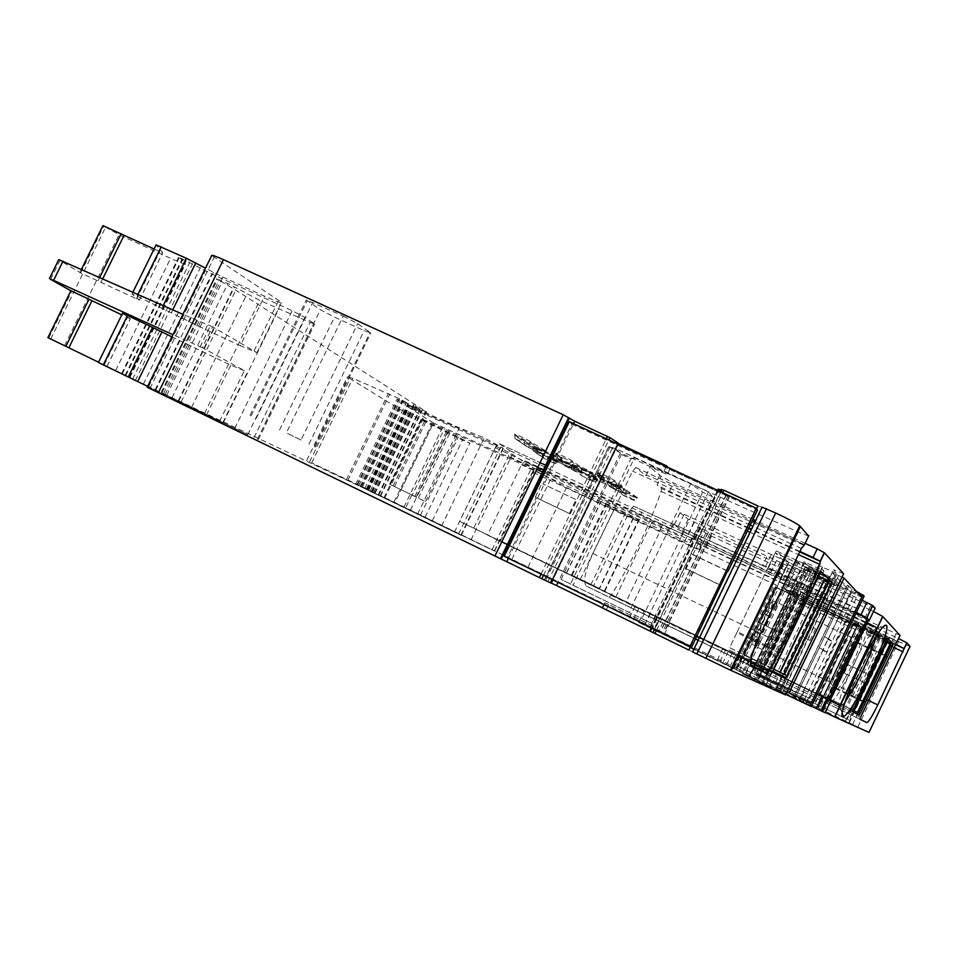 <?xml version="1.0" encoding="UTF-8"?>
<svg xmlns="http://www.w3.org/2000/svg" width="958" height="958" viewBox="0 0 958 958"><rect width="100%" height="100%" fill="white"/><g stroke="black" fill="none" stroke-linecap="round" stroke-linejoin="round"><path stroke-width="0.72" stroke-dasharray="4.79 3.59" d="M885.97 655.751L876.774 651.416L854.632 697.807L863.805 702.214M876.774 651.416L855.41 641.381L860.524 630.663L889.97 644.447M886.318 640.243L853.674 624.424L860.524 630.663L855.075 642.064L884.402 655.859M886.857 642.171L876.079 636.603L887.312 641.225M852.943 710.177L843.208 705.435L852.967 710.117M852.991 710.07L820.311 694.263L852.907 710.225L828.203 698.322L827.293 699.723L819.461 695.759L853.41 624.185L854.332 622.796L861.074 629.011L860.524 630.663L889.874 644.399M854.632 697.807L833.328 687.593L828.203 698.322L855.075 642.064M833.328 687.593L855.41 641.381M820.311 694.263L853.674 624.424M851.71 709.399L885.228 639.178M828.311 583.027L787.62 564.214L775.118 552.814L817.509 572.369L771.741 667.965L773.836 669.055M817.509 572.369L819.282 574.117M779.01 652.805L766.292 646.722L797.499 581.566L810.264 587.505M766.292 646.722L736.846 632.639L729.637 647.692L771.741 667.965M744.606 655.38L773.681 669.391L729.637 647.692L729.002 649.991L743.3 657.224L744.606 655.38L788.745 562.346L821.353 577.411M773.825 669.079L759.957 662.469L773.765 669.199M819.377 574.213L804.864 568.705L818.551 575.938M797.499 581.566L767.921 567.831L775.118 552.814L767.454 568.789L811.941 589.457M767.921 567.831L736.846 632.639M787.62 564.214L744.067 655.104M797.14 598.355L802.157 601.804L856.979 627.191L846.633 621.263L809.714 698.514L775.908 682.144L812.204 606.306L797.14 598.355L760.568 674.743L775.908 682.144M846.633 621.263L845.519 621.742L808.995 698.154M852.524 623.993L815.557 701.352L809.714 698.514M845.519 621.742L812.204 606.306M802.157 601.804L765.993 677.342L760.568 674.743M765.993 677.342L815.557 701.352M856.979 627.191L820.431 703.687M864.535 682.791L843.651 672.875L865.098 683.114L864.535 682.791L847.159 719.195L848.896 720.021L887.467 639.19L885.899 638.028L868.547 674.384L847.638 664.517L868.547 674.384M885.899 638.028L776.22 587.29L759.215 622.76L779.321 632.244L775.381 640.483L755.299 630.951L738.283 666.457L740.438 667.486L778.207 588.643L887.467 639.19M847.159 719.195L836.322 713.95M836.166 713.878L738.283 666.457M843.651 672.875L847.638 664.517M802.912 601.025L766.292 677.51M865.098 683.114L869.098 674.731M776.22 587.29L778.207 588.643M755.299 630.951L755.994 631.346L759.91 623.167L759.215 622.76M775.381 640.483L776.052 640.854L779.98 632.639L779.321 632.244M779.98 632.639L759.91 623.167M776.052 640.854L755.994 631.346M848.896 720.021L740.438 667.486M844.226 673.211L848.213 664.864M815.869 576.8L845.04 590.284L835.639 580.632L805.319 566.645L806.468 567.747L755.97 673.187L790.218 689.676L839.471 586.703L814.791 575.77L815.869 576.8L767.178 678.515L765.897 677.905L790.218 689.676M806.468 567.747L833.676 580.799L783.189 686.335M805.319 566.645L754.605 672.528L755.97 673.187M833.676 580.799L839.471 586.703M845.04 590.284L796.146 692.526L767.178 678.515M796.146 692.526L754.605 672.528M835.639 580.632L784.71 687.102M841.974 577.099L832.059 572.537L807.486 623.886L815.533 628.843L807.486 623.886M832.059 572.537L850.764 592.092L828.119 639.453L824.503 636.723L819.198 647.824L822.898 650.386L800.217 697.819L811.21 703.148M801.81 635.741L809.941 640.519L801.81 635.741L777.201 687.173L800.217 697.819M806.037 638.675L811.618 626.999M814.791 575.77L765.897 677.905M787.045 691.939L777.201 687.173M805.786 637.621L811.462 625.754M850.764 592.092L861.841 597.205L811.175 703.136M822.898 650.386L826.562 652.135L831.795 641.189L828.119 639.453M819.198 647.824L822.922 649.584L828.227 638.483L824.503 636.723M828.227 638.483L831.795 641.189M822.922 649.584L826.562 652.135M809.941 640.519L815.533 628.843M712.393 496.663L708.525 491.717L615.743 448.691L621.383 454.415L630.867 458.822L570.525 583.985L573.052 585.266L628.879 612.282L690.67 483.838L702.717 492.161L712.393 496.663L651.572 623.203L628.879 612.282M630.867 458.822L634.495 457.792L573.052 585.266M621.383 454.415L561.089 579.434L570.525 583.985M634.495 457.792L690.67 483.838M708.525 491.717L646.47 620.796L651.572 623.203M646.47 620.796L561.089 579.434M615.743 448.691L554.251 576.177M569.291 421.676L571.842 424.119L542.935 483.946L576.967 500.028L542.935 483.946M571.842 424.119L757.443 510.075M727.457 571.148L692.634 554.694L685.856 568.801L721.206 585.577M536.252 497.765L570.273 513.919L535.318 497.142L536.252 497.765L507.285 557.724L691.7 647.045M570.273 513.919L576.967 500.028M702.717 492.161L641.944 618.545M504.243 556.311L507.285 557.724M535.318 497.142L542.012 483.287M685.856 568.801L685.281 568.345L692.083 554.203L692.634 554.694M692.083 554.203L727.541 570.968M685.281 568.345L720.727 585.17M569.411 513.332L576.129 499.417M773.25 605.396C771.166 614.222 766.963 624.113 760.628 635.07L755.587 642.255L757.227 638.83L761.131 640.698L759.49 644.123L756.03 646.554C752.473 646.59 759.981 625.107 768.316 611.647C772.196 605.336 774.962 602.199 776.615 602.223L777.154 607.228L773.25 605.396L771.609 608.821L775.513 610.653L777.154 607.228M850.752 637.046L850.752 641.86L849.542 645.896L837.675 671.809L832.897 679.246L829.832 681.904C826.874 682.276 834.993 660.745 843.052 646.937C846.824 640.459 849.387 637.166 850.752 637.046L776.615 602.223M845.1 678.108C854.524 661.786 864.236 636.483 861.11 636.232C859.601 636.076 856.5 640.052 851.794 648.171C841.89 665.211 831.951 691.664 835.843 690.395C837.555 689.964 840.645 685.868 845.1 678.108M771.609 608.821L771.501 607.252L775.405 609.096L776.71 602.762C775.705 602.989 774.148 605.216 772.04 609.432L770.34 612.988L768.352 615.814L767.825 615.491C766.149 614.761 758.964 630.017 760.712 630.592L758.413 637.884C756.353 642.363 755.563 645.093 756.042 646.087L759.694 641.273L761.131 640.698M757.227 638.83L755.79 639.405L752.114 644.207C751.635 643.213 752.425 640.483 754.473 636.004L756.76 628.711C755 628.137 762.173 612.88 763.873 613.623L764.412 613.946L766.4 611.12L768.1 607.576C770.196 603.36 771.765 601.145 772.783 600.917L771.501 607.252M759.49 644.123L755.587 642.255M843.639 684.659C836.873 696.442 832.298 702.418 829.903 702.573C824.898 703.256 839.244 665.463 853.35 641.201C859.877 629.969 864.284 624.221 866.583 623.969C871.768 623.203 857.542 660.541 843.639 684.659M775.513 610.653L775.405 609.096M844.86 702.406L839.531 707.244M839.364 707.172C835.184 706.669 849.53 669.63 863.254 645.86C869.732 634.591 874.103 628.807 876.33 628.52L866.583 623.969M876.402 635.849L876.33 628.52M898.58 638.531L895.395 644.087M895.179 644.471L795.607 597.924L791.38 594.475L895.311 644.051M795.607 597.924L769.741 653.164C764.4 663.894 760.484 669.51 757.994 670.025L747.647 664.972L747.982 663.092C757.838 637.513 769.514 613.132 783.021 589.96L784.171 588.607L786.35 590.367L789.129 584.548L794.11 588.751L806.229 595.038L898.065 638.279M897.011 641.405L786.326 590.356L789.129 584.548M789.117 584.536L900.065 635.417M618.664 443.626L616.15 448.799L664.062 471.001L666.205 466.546M717.973 489.227L729.661 496.316L720.428 492.963L669.666 469.456L667.798 467.276M762.065 507.129L757.97 505.992M808.636 535.989L798.242 532.049L661.834 470.953C652.793 466.977 648.853 465.672 650.015 467.049L661.092 476.401L673.534 482.988L752.952 519.416M805.115 543.342L794.553 538.504M793.751 538.133L755.587 520.625M843.603 573.698L833.604 569.711L837.184 573.519L822.227 567.136L765.765 685.09L741.971 673.546L785.871 694.394M794.541 695.46L847.327 585.087L809.917 567.531L803.978 561.723L823.88 570.896L818.491 565.4L822.227 567.136M847.327 585.087L852.009 589.29L856.727 591.709M864.152 596.151L852.033 591.505L768.484 553.221L762.58 565.531L846.046 604.031L852.033 591.505M780.063 562.178L774.315 574.153L777.824 575.914L783.56 563.939L688.239 519.224L680.024 512.71L684.096 514.254L768.484 553.221M783.56 563.939L862.164 600.295M705.807 533.151L700.382 544.443L784.77 584.033L790.242 572.597L711.519 536.109L705.807 533.151L698.334 527.223L875.109 608.126M790.242 572.597L868.954 609.348L863.433 620.916L867.194 622.7M873.492 611.503L868.954 609.348M909.98 646.458L893.239 639.273L859.134 622.472L817.797 707.603L821.928 709.639L861.434 626.819L821.76 709.567L737.947 668.828L777.86 585.554L799.188 594.798L758.844 679.006M799.164 594.786L792.362 590.763L826.215 606.318L829.4 608.605L859.134 622.472M47.9 337.623L247.775 434.669L162.07 392.936L368.231 490.245L461.217 535.366L311.685 462.894L362.447 486.832L736.63 668.169L776.351 585.11L775.788 584.727L777.86 585.554M776.351 585.11L566.465 487.574L533.714 469.719L426.358 420.885L421.328 418.838L424.645 420.945L458.331 437.052L469.887 443.123L462.486 440.057L400.025 409.449L350.089 378.673L347.455 376.745L352.843 378.29L399.534 398.767L408.551 403.701L397.031 399.103L399.929 401.055L419.556 410.982L503.022 448.093L484.269 437.854L459.421 427.855L409.461 405.342L416.479 408.048L413.976 406.312L426.585 411.88L235.812 290.178L217.61 279.377L227.884 283.532L259.75 300.381L310.188 322.379L314.739 323.972L304.955 317.409L292.118 310.727L211.826 273.988L182.798 259.139L178.535 257.379L182.379 259.953L185.493 263.941C185.169 264.588 180.2 262.72 170.572 258.337L119.032 234.722L102.901 225.621M154.082 248.96L162.752 252.684L156.094 244.877M50.618 279.389L59.923 260.444L80.712 272.958L139.485 300.153L132.012 293.998L137.03 296.118L198.546 326.139L222.591 276.982L205.491 268.168M222.591 276.982L264.504 296.142C275.832 301.267 281.508 303.351 281.544 302.369L211.706 255.487M343.263 316.08L357.705 323.684L370.842 332.977L364.172 330.642L334.486 317.134L320.391 309.733L306.321 299.974L343.263 316.08L286.358 432.896L301.063 440.045L357.705 323.684M433.507 422.957L408.527 407.282L410.527 407.845L502.878 449.446L512.422 454.296L534.396 468.821L433.507 422.957L394.84 502.687L367.824 489.885L494.615 551.125L394.84 502.687M605.911 503.477L633.765 516.841L638.615 520.254L614.162 509.153L600.882 501.441L605.911 503.477L571.447 574.944L599.301 588.404L633.765 516.841M830.802 700.873L826.275 698.681L820.743 710.285L825.269 712.477M718.799 490.053L653.356 626.233L650.554 631.322L649.847 630.975M602.39 607.815L606.294 609.707L602.331 607.935M544.683 579.889L608.893 446.632L544.623 579.865L551.389 583.087M544.623 579.865L551.329 583.206M147.664 386.349L222.747 422.825L147.221 387.248M98.566 362.22L107.045 366.351L98.423 362.507M736.558 668.133L737.947 668.828M869.002 732.391L818.336 707.854M658.469 631.645L650.027 627.73L653.811 629.586L659.379 617.994L663.918 620.329L658.469 631.645L820.743 710.285M653.811 629.586L736.582 669.726L742.222 657.954L830.885 700.693M744.953 659.26L739.301 671.055L736.582 669.726M739.301 671.055L825.149 712.704M732.523 667.93L798.948 700.13M803.127 702.166L811.546 706.238M731.72 667.546L693.879 649.213M733.505 668.397L739.253 656.398L735.72 654.685L644.315 610.569L638.615 622.437L690.107 647.38M638.615 622.437L799.762 700.825L805.774 688.263L817.581 693.915L858.188 608.965M811.402 706.537L799.762 700.825M785.596 694.945L765.765 685.09M692.586 651.907L688.826 650.027M650.554 631.322L649.835 630.999M885.623 656.422L884.497 655.895M864.104 701.507L862.99 700.981M862.895 700.933L833.652 686.91M669.666 469.456L667.211 474.557L664.062 471.001M606.294 609.707L608.761 604.582L653.356 626.233M608.953 446.679L620.461 452.871L667.211 474.557M803.523 544.958L793.895 541.102L798.242 532.049M751.479 665.87L586.488 586.188C582.775 582.248 584.919 571.351 592.918 553.508L632.627 471.132L635.813 467.528L645.836 475.719C644.662 474.39 648.578 475.731 657.607 479.719L793.895 541.102M586.488 586.188L609.06 597.217L611.132 595.325C631.49 563.005 648.147 528.397 661.128 491.466L661.439 488.448L657.032 484.844L661.092 476.401M748.857 527.954L669.486 491.406L657.032 484.844M799.954 551.473L790.446 547.09M789.631 546.719L751.491 529.163M818.491 565.4L816.408 569.747L804.205 563.52L749.683 677.342M816.408 569.747L821.856 575.147L823.88 570.896M803.978 561.723L801.942 565.962L821.856 575.147M804.205 563.52L796.158 560.442L801.942 565.962M749.395 676.923L751.419 672.684L777.417 685.174L775.429 689.341M809.869 567.471L758.006 675.773L751.419 672.684M758.006 675.773L777.417 685.174M858.021 608.989L846.046 604.031M688.239 519.224L682.551 531.055L674.216 524.78L678.264 526.373L762.58 565.531M682.551 531.055L774.315 574.153M777.824 575.914L856.368 612.437M788.494 568.381L782.854 580.153L868.523 619.91M782.854 580.153L777.285 577.806L782.914 566.07M700.382 544.443L692.802 538.743L696.729 540.3L777.285 577.806M784.77 584.033L863.433 620.916M852.608 724.404L893.239 639.273M858.643 622.125L817.797 707.603L858.643 622.113L857.147 625.263L861.481 626.855M857.147 625.263L827.904 611.731L829.4 608.605M826.215 606.318L824.706 609.468L827.904 611.731M783.201 690.886L784.722 687.724L788.23 689.401L759.598 675.546L758.113 678.659M795.415 592.104L756.233 673.929L784.722 687.724M861.434 626.819L824.706 609.468M756.233 673.929L759.598 675.546M734.642 667.187L774.351 584.344M412.251 495.07L389.607 484.197L425.544 501.597L411.892 494.939L414.91 496.34L412.251 495.07L444.189 429.208M411.892 494.939L405.641 507.812M70.892 290.813L71.718 291.28L70.916 290.765M198.546 326.139L240.29 345.718L264.504 296.142M219.61 421.376L244.374 370.65L202.401 347.682L212.604 326.798L256.983 352.676L240.29 345.718M616.15 448.799L608.773 446.5L544.455 579.794M301.063 440.045L286.358 432.896M599.301 588.404L571.447 574.944M597.265 479.06L581.781 471.899L576.345 468.007L562.298 460.654L603.133 477.431L604.582 477.755L597.756 472.665C595.996 471.132 612.342 478.749 614.425 480.437L622.688 486.652L621.107 486.293L593.17 475.396L591.793 475.072L591.589 476.066L587.996 477.431L589.912 477.803L592.774 476.222L591.385 475.898L596.87 479.886L597.265 479.06L591.984 475.24M524.816 441.375L514.793 434.333C513.344 432.98 528.708 440.189 531.103 441.985L547.042 451.721L529.475 443.949L529.079 444.787L524.409 442.201L524.816 441.375L529.475 443.949M582.572 468.869L592.511 472.725L578.153 465.205L572.453 461.061C570.202 459.325 554.359 451.913 555.963 453.362L562.346 457.996L561.005 457.696L533.151 447.158L542.515 453.733L558.035 461.002L552.071 456.128L578.369 466.726L582.572 468.869L580.261 471.683L569.567 466.606L572.86 464.187M633.31 499.777L622.652 492.46L625.346 489.466L617.359 485.395L616.952 486.233L606.881 482.293L615.228 486.748L615.108 488.879L622.425 494.723L633.31 499.777L637.31 497.597L621.61 490.328L615.635 485.91L607.288 481.455L606.881 482.293L609.025 486.317L610.941 487.299L611.503 483.61M637.31 497.597L625.346 489.466M617.359 485.395L607.288 481.455M840.01 705.339L500.232 541.39L533.498 472.569L534.408 466.977L525.224 460.894L521.511 464.75L487.49 535.103L500.232 541.39M830.131 700.298L487.49 535.103M659.379 617.994L742.222 657.954M663.918 620.329L826.275 698.681M868.738 619.467L691.688 537.917L689.305 542.863L692.706 538.671L691.688 537.917M692.706 538.671L653.955 520.817L651.5 523.08L650.494 524.936L689.305 542.863M866.99 623.131L534.408 466.977M701.484 545.27L699.172 550.096L700.526 544.551M661.319 526.11L659.882 531.582L625.981 602.043M603.935 604.594L604.833 602.738L653.069 626.089M608.761 604.582L604.833 602.738M244.374 370.65L230.794 365.178L171.865 336.893M106.997 366.327L130.312 318.751L122.552 313.29M130.312 318.751L121.798 314.835M786.734 692.538L788.23 689.401M739.253 656.398L817.354 694.071M644.315 610.569L805.774 688.263M769.118 686.491L771.154 682.24M781.596 652.853L737.313 631.681L729.637 647.692L773.872 668.995M737.313 631.681L767.454 568.789M788.745 562.346L776.399 550.994L775.118 552.814L819.641 573.363M858.057 608.905L672.995 523.882L670.492 529.067L629.957 510.386L593.565 585.949L459.684 521.38L473.647 528.265L508.482 456.259L509.369 450.38L499.118 443.626L495.346 447.697L459.684 521.38M817.581 693.915L593.565 585.949M670.492 529.067L674.109 524.709L672.995 523.882M633.849 506.207L674.109 524.709M856.129 612.94L509.369 450.38M827.892 699.196L507.333 544.515M501.788 541.833L473.647 528.265M828.754 699.603L827.975 699.232M683.761 531.965L681.33 537.019L542.348 472.054M604.737 591.493L640.279 517.691L641.728 511.919M615.802 596.99L650.494 524.936L521.511 464.75M202.401 347.682L172.931 334.713M59.923 260.444L58.773 259.606M212.604 326.798L182.906 314.332M571.938 464.402L571.184 468.342L573.507 469.528L575.71 467.36L604.175 478.605L597.541 473.707L597.96 472.845M562.298 460.654L561.891 461.481L563.999 465.468L571.184 468.342M537.546 448.057L535.139 450.811L528.696 447.53L529.079 444.787L546.635 452.559L542.288 453.577L535.007 450.739M547.042 451.721L546.635 452.559L542.324 450.368L540.144 452.571L527.008 444.261L530.696 442.836L514.386 435.183L524.409 442.201L524.517 444.859L535.139 450.811L542.288 453.577M592.511 472.725L592.104 473.575L587.673 474.581L579.794 470.653L582.464 467.612M633.621 506.111L629.957 510.386L543.318 470.043M682.707 531.163L681.33 537.019M622.652 492.46L616.533 489.346L616.952 486.233L629.334 492.759L629.741 491.921M879.971 638.806L847.219 707.411M878.869 637.753L845.926 706.741M876.079 636.603L843.208 705.435M843.794 705.747L876.582 637.082L843.77 705.735M810.959 591.793L782.782 650.662M763.418 664.122L808.456 570.07M765.825 665.355L810.504 572.034M760.999 663.008L805.75 569.555M759.957 662.469L804.864 568.705M771.286 607.097L775.202 608.941M771.681 605.564L775.597 607.408M772.855 600.941L776.782 602.786M768.1 607.576L772.04 609.432M766.4 611.12L770.34 612.988M764.364 613.934L768.316 615.79M763.969 613.659L767.921 615.527M756.76 628.711L760.712 630.592M757.167 628.963L761.107 630.843M756.185 632.448L760.113 634.328M754.473 636.004L758.413 637.884M752.114 644.207L756.042 646.087M754.892 640.615L758.796 642.483M755.802 639.405L759.706 641.273L755.79 639.405M756.03 639.537L759.933 641.405M893.598 647.38L794.673 601.085M867.864 700.19L769.741 653.164M866.822 722.607L838.681 709.016M757.994 670.025L838.525 708.92L757.886 669.977M859.997 719.254L747.647 664.972M860.5 717.41L747.982 663.092M896.101 642.782L783.021 589.96M784.171 588.607L897.131 641.333L784.219 588.631M895.993 633.777L893.143 639.74M857.901 726.966L898.58 641.728M887.288 641.261L861.074 629.011M859.29 715.159L827.293 699.723L859.254 715.147M819.461 695.759L852.452 711.674M853.015 710.022L819.988 694.095M886.581 639.681L853.41 624.185M854.308 622.784L887.467 638.268L854.332 622.796M803.499 600.726L806.229 595.038M794.11 588.751L791.38 594.475M795.224 586.967L792.422 592.81M620.461 452.871L558.011 582.356M720.428 492.963L655.835 627.358M725.877 495.274L661.164 629.945M727.84 495.993L663.044 630.867M729.661 496.316L664.636 631.657M729.577 496.208L664.529 631.597M726.655 494.328L661.415 630.113M718.38 489.778L650.386 631.238M717.47 490.28L651.452 627.61L717.47 490.28M654.613 629.143L720.644 491.753M656.613 630.113L722.667 492.687M690.514 646.518L756.628 508.782M692.993 652.087L762.352 507.584M657.607 479.719L661.834 470.953M645.943 475.803L650.111 467.133M669.486 491.406L673.534 482.988M782.243 693.293L840.082 572.381M779.273 691.856L837.088 571.004M775.932 690.215L833.604 569.711M780.387 692.227L837.184 573.519M779.333 691.7L836.059 573.135M822.527 567.268L766.053 685.233M818.898 565.603L762.46 683.497M816.096 569.591L761.73 683.138M796.158 560.442L741.971 673.546M812.396 568.968L760.652 677.043M814.396 570.022L762.676 678.025M819.222 572.381L767.526 680.372M819.868 572.68L768.172 680.683M824.191 574.537L772.411 682.743M829.173 576.417L777.178 685.066M829.796 576.692L775.8 689.52M832.981 578.165L778.962 691.065M833.28 578.297L779.261 691.209M848.8 585.889L796.074 696.155L848.824 585.913M799.99 697.963L851.961 589.254M804.205 699.915L856.069 591.409M806.971 701.196L858.428 593.541M768.376 567.962L774.292 555.604M765.466 566.741L771.382 554.407M678.264 526.373L684.096 514.254M674.276 524.828L680.084 512.758M694.263 522.35L688.586 534.157M776.555 560.406L770.807 572.393M870.451 606.318L864.739 618.257M785.704 567.22L780.075 578.967M696.729 540.3L702.274 528.744M692.85 538.779L698.382 527.271M711.519 536.109L706.106 547.377M788.111 585.697L793.583 574.273M796.912 575.95L791.452 587.374M849.255 722.787L889.91 637.585M848.812 722.583L889.527 637.286M845.447 720.955L886.198 635.597M825.437 711.255L866.02 626.281M823.904 710.513L864.511 625.526M859.206 622.52L818.419 707.89M857.242 625.299L817.893 707.651M853.794 622.928L814.144 705.89M792.362 590.763L753.227 672.48M791.38 590.391L752.281 672.013M790.793 590.308L751.779 671.774M790.901 590.391L751.898 671.833M793.116 591.601L754.162 672.923M798.301 594.223L759.407 675.45M798.613 594.403L758.245 678.719M758.233 678.671L798.313 594.954M757.191 678.156L797.248 594.511M736.019 667.882L775.848 584.775M528.074 567.076L566.465 487.574M511.919 559.292L550.503 479.419M503.525 555.329L542.695 474.27M494.448 550.958L533.714 469.719M410.383 510.135L448.655 431.196M425.544 501.597L457.11 436.465M420.562 514.973L458.331 437.052M414.91 496.34L446.871 430.417M394.516 486.52L426.358 420.885M390.122 484.449L421.795 419.173M393.103 485.934L424.645 420.945M401.043 489.789L432.489 424.957M416.131 497.07L447.649 432.07M418.275 498.1L449.805 433.064M425.148 517.116L462.486 440.057M393.989 502.028L431.184 425.34M362.447 486.832L400.025 409.449M309.65 461.78L350.089 378.673M311.685 462.894L352.843 378.29M346.401 479.802L388.313 393.558M347.79 480.473L389.714 394.205M357.55 485.203L399.534 398.767M360.891 486.82L402.851 400.432M366.112 489.31L407.892 403.27M364.627 488.58L406.288 402.791M361.358 486.987L402.995 401.258M360.112 486.389L401.725 400.695M356.915 484.772L398.133 399.917M358.819 485.67L399.929 401.055M378.661 495.238L419.556 410.982M458.547 534.049L500.531 447.326M460.858 535.199L503.022 448.093M454.403 532.157L497.01 444.129M441.59 525.966L484.269 437.854M417.556 514.207L459.421 427.855M380.051 495.969L421.281 411.006M371.872 491.993L413.054 407.174M368.231 490.245L409.461 405.342M367.453 489.885L408.731 404.887M368.591 490.448L409.952 405.258M373.572 492.867L415.006 407.509M374.829 493.49L416.347 407.952M372.387 492.34L414.096 406.408M374.446 493.358L416.263 407.222M378.039 495.094L419.879 408.898M380.494 496.28L422.334 410.072M383.823 497.921L425.819 411.389M374.77 493.598L417.077 406.455M373.392 492.939L415.784 405.617M371.596 492.125L414.335 404.084M371.117 491.909L413.916 403.773M181.146 402.013L235.812 290.178M178.308 400.672L233.117 288.562M166.752 395.151L222.005 282.179M162.07 392.936L217.61 279.377M161.255 392.552L216.903 278.79M163.602 393.714L219.394 279.64M172.009 397.798L227.884 283.532M178.715 401.019L234.459 286.969M191.648 407.186L246.853 294.214M204.533 413.425L259.75 300.381M223.346 422.598L279.029 308.5M254.05 437.531L310.188 322.379M257.439 439.231L313.937 323.337M247.775 434.669L304.955 317.409M234.722 428.382L292.118 310.727M155.172 389.786L211.826 273.988M148.682 386.661L205.431 270.683M143.389 384.158L200.45 267.569M135.449 380.326L192.594 263.618M132.707 378.997L189.804 262.396M129.126 377.248L186.187 260.732M125.749 375.62L182.798 259.139M122.253 373.895L179.11 257.822M125.163 375.273L181.828 259.546M125.761 375.548L182.379 259.953M129.737 377.308L185.373 263.713M115.678 370.387L170.572 258.337M64.605 345.61L119.032 234.722M50.774 338.964L105.452 227.597M80.712 272.958L103.632 226.304M48.762 338.018L71.718 291.28M98.039 280.79L99.68 277.461M101.033 282.251L102.722 278.814M136.575 298.932L159.782 251.571M139.449 300.117L162.716 252.625M132.084 294.082L156.154 244.973M137.03 296.118L137.88 294.381M162.094 307.865L163.207 305.602M171.47 312.464L172.763 309.829M189.265 321.589L213.347 272.383M254.074 350.772L278.79 300.141M149.951 388.505L214.077 257.451M508.399 558.322L573.483 423.616M541.019 574.129L606.318 438.824M543.497 575.327L608.809 439.973M617.419 443.961L552.059 579.47M617.539 444.021L552.179 579.53L617.527 444.009M618.305 444.368L552.934 579.889M615.982 448.739L551.161 583.123M256.205 418.383L312.823 302.261M251.044 415.976L307.243 300.752M265.186 422.993L320.391 309.733M279.52 429.962L334.486 317.134M308.943 444.129L364.172 330.642M314.452 446.715L370.099 332.354M368.303 490.113L408.527 407.282M403.953 507.081L442.536 427.519M491.993 549.832L531.642 467.815M494.316 550.994L534.133 468.618M470.965 539.965L512.422 454.296M461.313 535.318L502.878 449.446M370.135 491.023L410.527 407.845M625.586 512.662L591.026 584.392M566.777 572.716L601.073 501.597M572.166 575.399L606.091 505.022M580.332 579.351L614.162 509.153M633.525 518.182L599.588 588.643M604.378 590.93L638.471 520.134M749.192 675.594L754.676 664.145M525.224 460.894L653.955 520.817M533.498 472.569L699.172 550.096M614.569 449.937L550.527 582.68M612.102 448.607L548 581.47M610.162 446.656L545.641 580.392M206.533 414.85L230.794 365.178M165.016 394.696L189.109 345.443M155.699 390.205L179.817 340.904M98.518 362.543L122.636 313.35M104.218 364.962L127.462 317.517M857.578 624.748L817.928 707.722M859.182 625.562L819.557 708.501M861.326 626.748L821.76 709.567M860.691 626.652L821.21 709.279M751.312 662.517L745.827 673.965M742.45 672.348L747.947 660.888M664.277 634.447L669.714 623.143M655.631 616.21L650.087 627.753M739.504 656.649L733.876 668.409M820.671 710.513L826.383 698.538M729.96 666.696L735.72 654.685M732.175 652.973L726.415 664.984M650.422 613.539L644.734 625.37M629.382 618.15L635.202 606.043M633.214 620.03L639.07 607.875M722.883 648.303L716.967 660.649M725.709 649.656L719.781 662.026M722.607 663.403L728.547 651.021M797.439 560.681L743.097 674.121M799.008 561.28L744.594 674.863M803.523 563.208L749.012 677.007M809.294 566.01L754.796 679.809M799.726 551.94L790.206 547.569M789.404 547.198L751.24 529.678M748.605 528.469L661.439 488.448M661.128 491.466L747.348 531.103M749.982 532.313L798.457 554.598M611.132 595.325L696.705 636.603M699.316 637.872L750.617 662.613M609.06 597.217L695.556 638.998L609.132 597.241M765.777 672.899L698.178 640.255L766.807 673.414M592.918 553.508L760.676 633.454M801.379 548.491L791.859 544.132M791.045 543.761L752.88 526.265M750.246 525.056L632.627 471.132M635.813 467.528L752.281 520.829L635.597 467.456M804.085 544.539L754.904 522.05L804.121 544.539M743.276 657.212L785.716 677.677M773.19 671.295L729.002 649.991M776.459 551.018L820.91 571.507L776.399 550.994M788.087 564.633L828.227 583.194M499.31 443.71L540.061 462.642L499.118 443.626M199.994 347.047L210.101 326.367M593.17 475.396L592.774 476.222L620.7 487.143L622.281 487.502L622.52 486.508M621.107 486.293L617.79 488.76L589.565 477.659M614.425 480.437L614.006 481.311L622.113 487.359L617.431 488.616M610.222 482.736L614.006 481.311L597.337 473.527L597.409 475.922L598.81 477.455L610.222 482.736L618.389 488.76M604.402 477.599L603.851 480.641L605.24 482.161L598.81 477.455M603.133 477.431L603.552 481.91L605.24 482.161M581.59 469.061L582.021 473.468L603.552 481.91M576.117 466.522L575.71 467.36L561.891 461.481L571.758 466.498L571.543 469.312L564.501 465.732M572.154 465.672L571.758 466.498L581.386 472.713L597.074 480.054L593.313 481.227L582.572 476.258L581.386 475.096L581.781 471.899M576.345 468.007L575.95 471.24L582.572 476.258M538.36 447.099L537.953 447.949L542.324 450.368L542.731 449.53M531.103 441.985L530.696 442.836L537.953 447.949L534.313 449.35M515.129 434.609L514.829 438.165L525.595 445.817L515.919 439.135L514.829 438.165L514.793 434.333M551.042 456.044L550.646 456.858L592.104 473.575L577.746 466.055L578.153 465.205M562.106 457.792L561.699 458.642L555.544 454.212L572.034 461.924L572.453 461.061M557.053 458.152L561.687 461.121L561.699 458.642L561.687 461.121L562.921 462.319L557.053 458.152L568.298 463.349L572.034 461.924L577.746 466.055L574.058 467.468L579.794 470.653M555.963 453.362L555.808 456.942L556.239 453.577M562.346 457.996L561.939 458.834L560.598 458.547L561.005 457.696M562.921 462.319L561.448 462.163L560.598 458.547L534.085 448.284L534.492 447.458M557.772 460.798L553.868 462.954L547.078 458.235L550.646 456.858L557.388 461.6L542.12 454.535L533.055 448.224L533.45 447.398M542.515 453.733L542.228 457.11L543.282 458.044L533.163 450.847L532.756 447.985L534.085 448.284L534.947 451.841L561.448 462.163M547.078 458.235L549.82 458.523L552.071 456.128M587.673 474.581L577.638 470.354L578.369 466.726M625.682 494.136L629.334 492.759L637.07 498.555L621.203 491.155L621.61 490.328M622.425 494.723L621.083 493.262L621.203 491.155L615.228 486.748L615.635 485.91M537.737 467.444L495.346 447.697M536.767 469.456L508.482 456.259M582.021 473.468L573.507 469.528M571.543 469.312L577.147 472.414M593.313 481.227L587.996 477.431M515.919 439.135L527.008 444.261M528.804 447.59L525.595 445.817M540.144 452.571L541.581 453.302M568.298 463.349L574.058 467.468M534.229 451.793L534.947 451.841M553.868 462.954L543.282 458.044M569.184 466.462L549.676 458.846L577.758 470.426M548.443 458.355L549.676 458.834L547.856 458.104L550.79 455.84M586.979 474.306L580.105 471.611M616.533 489.346L609.539 486.592M610.941 487.299L616.461 490.364M761.083 663.056L805.834 569.615M850.86 637.07L861.11 636.232M829.832 681.904L756.03 646.554M829.939 681.916L835.843 690.395M772.783 600.917L776.71 602.762M764.412 613.946L768.352 615.814M763.873 613.623L767.825 615.491M752.198 644.243L756.113 646.123M756.113 639.573L760.005 641.441M839.579 707.244L829.903 702.573M840.01 707.208L842.166 713.075M876.714 628.616L883.983 626.041M865.421 721.913L838.681 709.004M729.373 496.005L664.277 631.49M718.404 489.813L650.422 631.262M645.836 475.719L650.015 467.049M809.917 567.531L758.065 675.809M800.038 697.999L852.009 589.29M811.115 703.1L861.769 597.133M674.216 524.78L680.024 512.71M692.802 538.743L698.334 527.223M790.697 590.236L751.671 671.714M735.948 667.846L775.788 584.727M736.63 668.169L776.411 585.158M389.607 484.197L421.328 418.838M432.333 520.637L469.887 443.123M306.74 460.427L347.455 376.745M366.818 489.646L408.551 403.701M355.681 484.197L397.031 399.103M461.217 535.366L503.333 448.332M367.213 489.766L408.503 404.719M374.961 493.55L416.479 408.048M372.243 492.268L413.976 406.312M384.649 498.304L426.585 411.88M161.124 392.505L216.807 278.67M258.349 439.65L314.739 323.972M121.606 373.596L178.535 257.379M129.941 377.392L185.493 263.941M79.933 272.395L81.418 269.378M139.485 300.153L162.752 252.684M132.012 293.998L132.899 292.178M256.983 352.676L281.544 302.369M250.002 415.437L306.321 299.974M315.302 447.135L370.842 332.977M494.615 551.125L534.396 468.821M367.824 489.885L408.084 406.958M566.561 572.609L600.882 501.441M604.546 591.014L638.615 520.254M222.747 422.825L247.344 372.423M107.045 366.351L130.36 318.786M650.027 627.73L655.571 616.186M629.31 618.114L635.142 606.007M743.3 657.224L785.584 677.605M204.138 348.724L214.305 327.923M591.793 475.072L588.811 477.347L617.79 488.76C619.598 489.718 621.095 489.299 622.281 487.502L622.688 486.652M597.756 472.665L597.409 475.922L603.851 480.641L604.582 477.755M597.469 479.239L597.074 480.054C596.81 481.946 594.93 482.161 591.409 480.676C583.326 476.868 579.973 475 581.386 475.096L575.95 471.24L563.999 465.468M558.035 461.002L557.652 461.816C553.772 463.876 558.694 464.989 548.683 460.894L533.163 450.847L533.151 447.158M609.025 486.317L615.108 488.879L621.083 493.262C620.568 493.909 624.017 495.897 631.43 499.226C634.316 500.914 636.196 500.699 637.07 498.555L637.465 497.729M525.068 460.822L692.574 538.624M673.965 524.649L633.657 506.135"/><path stroke-width="1.44" d="M860.188 713.734L859.302 715.171L852.452 711.674L853.015 710.022L887.467 638.268L893.227 644.039L892.652 645.704L860.188 713.734L852.907 710.225L858.655 713.003L891.12 644.985L886.857 642.171M858.655 713.003L852.943 710.177M852.967 710.117L854.165 710.668L887.312 641.225L886.318 640.243M854.165 710.668L852.991 710.07M819.282 574.117L810.959 591.793M773.765 669.199L786.997 675.797L785.74 677.677L773.19 671.295L773.872 668.995L820.898 571.507M818.551 575.938L824.431 579.231L828.311 583.027L784.494 674.576M841.974 577.099L844.034 578.045L789.081 692.933L787.045 691.939M844.034 578.045L861.841 597.205L811.21 703.148L789.081 692.933M756.281 508.255L690.023 646.291L504.243 556.311L569.291 421.676L756.281 508.255L757.443 510.075L727.996 571.411L727.457 571.148M727.996 571.411L727.541 570.968L691.7 647.045L690.023 646.291M876.402 635.849C872.031 651.009 864.284 668.804 853.159 689.221L844.86 702.406M870.738 645.297C853.71 674.899 836.502 720.476 843.519 716.74C846.441 715.446 851.506 708.417 858.715 695.664C874.127 668.564 890.557 626.819 886.258 625.227C884.054 624.436 878.881 631.118 870.738 645.297M897.203 641.393L900.065 635.417L882.689 616.449L834.681 716.991L869.002 732.403L910.052 646.327L906.819 642.818L877.779 704.932C872.415 715.901 868.786 721.793 866.894 722.631L859.997 719.254L860.5 717.41L897.011 641.405M906.819 642.818L898.58 638.531M904.077 648.566L895.395 644.087M667.798 467.276L666.552 465.839L618.64 443.662M717.997 489.203L717.47 490.28L717.997 489.203L723.853 490.209L757.97 505.992L756.628 508.782M799.954 551.473L813.055 557.508L817.186 548.886L824.443 552.754L843.603 573.698L785.596 694.945L730.463 670.181L692.586 651.907L762.065 507.129L775.669 512.985C787.62 518.613 795.619 522.888 799.655 525.798L808.636 535.989M817.186 548.886L805.115 543.342M794.553 538.504L793.751 538.133M755.587 520.625L752.952 519.416M858.428 593.541L858.835 592.679L856.727 591.709M858.835 592.679L864.152 596.151L811.402 706.537L809.881 705.854L811.175 703.136M862.164 600.295L872.666 605.48L875.109 608.126L869.385 620.113L868.738 619.467L830.131 700.298L830.885 700.693L825.149 712.704L822.168 711.375L827.892 699.196M882.689 616.449L873.492 611.503M81.418 269.378L102.901 225.621L154.082 248.96M132.899 292.178L156.094 244.877L186.379 258.277L205.491 268.168M552.059 579.47L550.443 582.811L541.845 578.752L147.221 387.248L211.706 255.487C211.814 254.804 215.73 256.193 223.453 259.642L563.22 414.73L574.656 421.197L609.923 437.662L618.03 442.967L617.539 444.021L618.03 442.967L618.305 444.368M867.194 622.7L877.013 627.837L840.01 705.339L830.802 700.873M834.681 716.991L825.269 712.477M649.847 630.975L602.331 607.935L603.935 604.594M602.39 607.815L551.389 583.087M552.934 579.889L551.329 583.206L550.443 582.811M501.226 559.101L569.268 418.275L501.226 559.101M147.664 386.349L137.653 381.547L161.95 331.911L171.865 336.893M103.308 364.914L127.546 315.481L122.552 313.29L98.423 362.507L137.653 381.547M68.868 347.802L91.98 300.704L88.986 299.243L70.916 290.765L47.9 337.623L98.566 362.22M811.546 706.238L822.168 711.375M798.948 700.13L803.127 702.166M732.523 667.93L731.72 667.546M690.107 647.38L693.879 649.213M785.871 694.394L809.881 705.854M794.841 698.729L796.098 696.179L794.841 698.729M649.835 630.999L651.464 627.622L649.835 630.999L688.826 650.027L690.514 646.518M887.18 657.164L885.623 656.422M865.661 702.262L864.104 701.507M666.552 465.839L666.205 466.546M696.789 653.979L766.484 508.722M803.523 544.958L804.421 544.791L801.379 548.491L760.676 633.454C752.305 651.775 749.24 662.577 751.479 665.87L766.807 673.414L768.603 671.295C788.087 637.393 805.151 601.756 819.773 564.406L820.323 561.352L824.443 552.754M820.946 571.519L831.46 582.069L830.754 584.368L786.997 675.797M790.446 547.09L789.631 546.719M751.491 529.163L748.857 527.954M813.055 557.508L820.323 561.352M856.368 612.437L867.589 618.317L856.129 612.94M817.354 694.071L828.754 699.603L867.589 618.317M868.523 619.91L869.385 620.113M172.931 334.713L53.6 280.347L50.618 279.389L70.892 290.813M494.903 556.083L563.22 414.73M877.013 627.837L866.99 623.131M127.546 315.481L161.95 331.911M91.98 300.704L121.798 314.835M507.333 544.515L501.788 541.833M49.421 278.622L58.773 259.606L182.906 314.332M857.53 712.417L890.162 644.039M782.782 650.662L773.944 669.115M780.207 672.36L824.67 579.446M904.148 648.626L906.891 642.878M834.837 717.063L882.821 616.569M904.22 648.698L895.179 644.471M903.107 651.835L893.598 647.38M877.779 704.932L867.864 700.19M893.227 644.039L887.288 641.261M892.652 645.704L891.12 644.985M558.011 582.356L556.466 585.542M652.949 632.615L654.613 629.143M720.644 491.753L721.781 489.406M654.949 633.597L656.613 630.113M722.667 492.687L723.853 490.209M705.914 658.397L775.669 512.985M731.265 670.552L800.349 526.409M804.421 544.791L808.803 535.642M793.332 698.011L794.541 695.46M798.768 700.502L799.99 697.963M802.96 702.513L804.205 699.915M805.702 703.843L806.971 701.196M861.817 597.181L862.942 594.834M861.074 614.629L866.882 602.486M866.93 617.659L872.726 605.54M99.68 277.461L121.115 233.776M102.722 278.814L124.109 235.237M137.88 294.381L161.219 246.781M163.207 305.602L186.379 258.277M172.763 309.829L195.731 262.923M158.345 392.732L223.453 259.642M568.633 417.652L500.447 558.742L568.633 417.664M506.746 561.735L508.399 558.322M573.483 423.616L574.656 421.197M539.366 577.554L541.019 574.129M606.318 438.824L607.492 436.381M541.845 578.752L543.497 575.327M608.809 439.973L609.923 437.662M617.934 442.895L617.419 443.961M552.179 579.53L550.563 582.859L552.167 579.518M128.24 377.009L152.561 327.325M65.862 346.353L88.986 299.243M816.228 708.513L822.048 696.334M820.419 561.448L799.726 551.94M790.206 547.569L789.404 547.198M751.24 529.678L748.605 528.469M747.348 531.103L749.982 532.313M798.457 554.598L819.773 564.406M696.705 636.603L699.316 637.872M750.617 662.613L768.603 671.295M695.556 638.998L698.178 640.255L695.568 638.986M791.859 544.132L791.045 543.761M752.88 526.265L750.246 525.056M752.281 520.829L754.916 522.026L752.27 520.841M821.353 577.411L831.46 582.069M828.227 583.194L830.754 584.368M540.061 462.642L545.641 465.229L540.061 462.642M53.6 280.347L63 261.223M543.318 470.043L537.737 467.444M542.348 472.054L536.767 469.456M890.078 643.968L857.434 712.369M779.932 672.217L824.431 579.231M842.166 713.075L843.519 716.74M883.983 626.041L886.258 625.227M866.894 722.631L865.421 721.913M730.463 670.181L799.655 525.798M820.18 561.22L824.299 552.622M798.828 700.526L800.038 697.999M809.821 705.818L811.115 703.1M861.769 597.133L862.883 594.786M866.87 617.611L872.666 605.48M822.096 711.339L827.904 699.172M765.777 672.899L766.855 673.426"/></g></svg>
